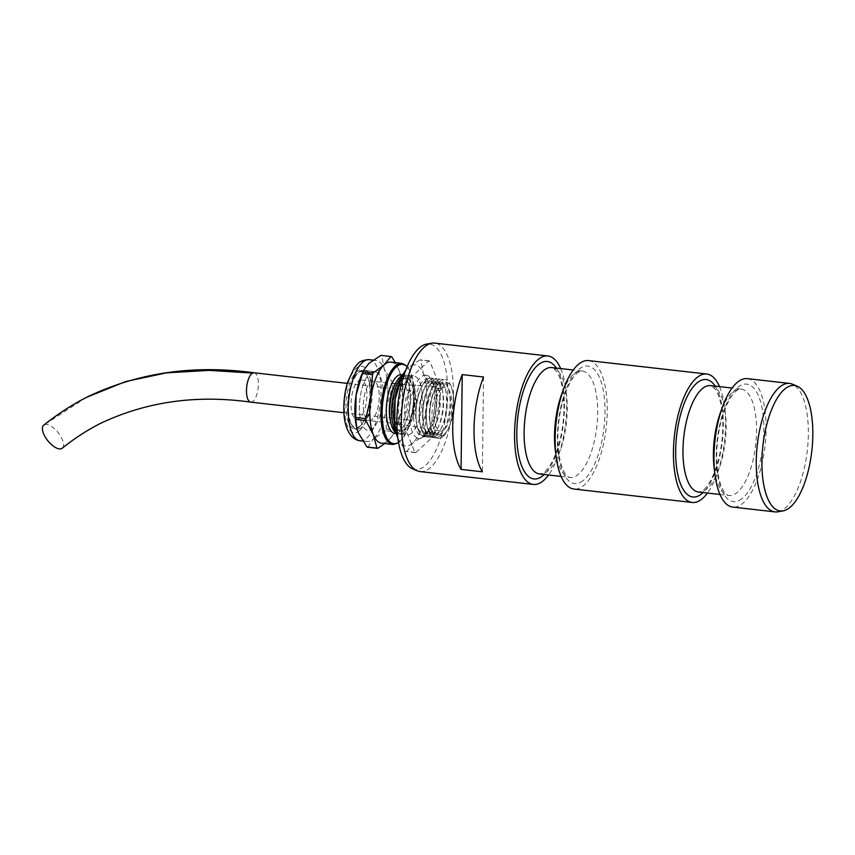 <?xml version="1.0" encoding="UTF-8"?>
<svg xmlns="http://www.w3.org/2000/svg" width="855" height="855" viewBox="0 0 855 855"><rect width="100%" height="100%" fill="white"/><g stroke="black" fill="none" stroke-linecap="round" stroke-linejoin="round"><path stroke-width="0.64" stroke-dasharray="4.28 3.21" d="M412.463 468.797A63.152 24.592 96.5 0 0 421.568 468.187A63.152 24.592 96.5 0 0 447.646 398.013A63.152 24.592 96.5 0 0 426.634 344.105M420.094 471.565A64.638 25.169 96.5 0 0 426.613 470.207A64.638 25.169 96.5 0 0 453.118 402.01A64.638 25.169 96.5 0 0 434.682 343.112M777.89 511.792A64.638 25.169 96.5 0 0 781.534 510.531A64.638 25.169 96.5 0 0 807.761 445.979A64.638 25.169 96.5 0 0 792.382 384.173M747.345 378.637A64.638 25.169 -83.5 0 1 765.781 437.536A64.638 25.169 -83.5 0 1 739.286 505.733A64.638 25.169 -83.5 0 1 732.756 507.079M588.475 360.586A64.638 25.169 -83.5 0 1 606.922 419.484A64.638 25.169 -83.5 0 1 580.417 487.681A64.638 25.169 -83.5 0 1 573.887 489.039M719.536 386.631A64.638 25.169 -83.5 0 1 707.448 493.057M560.666 368.58A64.638 25.169 -83.5 0 1 548.579 475.006M483.524 377.012L482.37 471.8M424.101 436.114A31.774 12.376 -83.5 0 1 417.005 437.813A31.774 12.376 -83.5 0 1 409.641 409.791A31.774 12.376 -83.5 0 1 420.532 377.408A31.774 12.376 -83.5 0 1 424.112 375.313A31.774 12.376 -83.5 0 1 435.12 399.274A31.774 12.376 -83.5 0 1 424.101 436.114M426.57 433.485A28.6 11.136 -83.5 0 1 413.435 414.461A28.6 11.136 -83.5 0 1 415.391 397.276A28.6 11.136 -83.5 0 1 423.353 380.646A28.6 11.136 -83.5 0 1 435.27 388.64A28.6 11.136 -83.5 0 1 430.867 427.34A28.6 11.136 -83.5 0 1 426.57 433.485M401.348 377.707A29.647 11.543 -83.5 0 1 401.829 377.237A29.647 11.543 -83.5 0 1 406.841 375.174A29.647 11.543 -83.5 0 1 415.412 399.702A29.647 11.543 -83.5 0 1 405.163 432.01A29.647 11.543 -83.5 0 1 400.151 434.084A29.647 11.543 -83.5 0 1 395.363 430.375M412.035 432.79A29.647 11.543 -83.5 0 1 407.023 434.864A29.647 11.543 -83.5 0 1 398.441 410.325A29.647 11.543 -83.5 0 1 408.701 378.017A29.647 11.543 -83.5 0 1 413.713 375.954A29.647 11.543 -83.5 0 1 422.285 400.482A29.647 11.543 -83.5 0 1 412.035 432.79M444.45 434.148A27.114 10.559 -83.5 0 1 432.096 419.1A27.114 10.559 -83.5 0 1 441.394 384.055A27.114 10.559 -83.5 0 1 452.69 391.633A27.114 10.559 -83.5 0 1 448.522 428.323A27.114 10.559 -83.5 0 1 444.45 434.148M439.972 381.661A29.551 11.51 96.5 0 0 429.755 413.863A29.551 11.51 96.5 0 0 438.294 438.316A29.551 11.51 96.5 0 0 443.296 436.253A29.551 11.51 -83.5 0 1 438.294 438.316A29.551 11.51 -83.5 0 1 430.984 428.002A29.551 11.51 -83.5 0 1 435.526 388.01A29.551 11.51 -83.5 0 1 439.972 381.661A29.551 11.51 -83.5 0 1 444.963 379.599A29.551 11.51 96.5 0 0 439.972 381.661M441.394 433.058A26.302 10.239 -83.5 0 1 430.439 425.715A26.302 10.239 -83.5 0 1 434.479 390.126A26.302 10.239 -83.5 0 1 438.433 384.472A26.302 10.239 -83.5 0 1 449.388 391.814A26.302 10.239 -83.5 0 1 445.348 427.404A26.302 10.239 -83.5 0 1 441.394 433.058M436.531 381.266A29.551 11.51 96.5 0 0 426.314 413.478A29.551 11.51 96.5 0 0 434.864 437.931A29.551 11.51 96.5 0 0 439.865 435.868A29.551 11.51 -83.5 0 1 434.864 437.931A29.551 11.51 -83.5 0 1 427.553 427.607A29.551 11.51 -83.5 0 1 432.096 387.625A29.551 11.51 -83.5 0 1 436.531 381.266A29.551 11.51 -83.5 0 1 441.533 379.203A29.551 11.51 96.5 0 0 436.531 381.266M437.963 432.673A26.302 10.239 -83.5 0 1 427.008 425.32A26.302 10.239 -83.5 0 1 431.048 389.73A26.302 10.239 -83.5 0 1 435.003 384.077A26.302 10.239 -83.5 0 1 445.957 391.43A26.302 10.239 -83.5 0 1 441.917 427.008A26.302 10.239 -83.5 0 1 437.963 432.673M433.1 380.881A29.551 11.51 96.5 0 0 422.883 413.083A29.551 11.51 96.5 0 0 431.433 437.536A29.551 11.51 96.5 0 0 436.424 435.473A29.551 11.51 -83.5 0 1 431.433 437.536A29.551 11.51 -83.5 0 1 424.123 427.222A29.551 11.51 -83.5 0 1 428.665 387.23A29.551 11.51 -83.5 0 1 433.1 380.881A29.551 11.51 -83.5 0 1 438.102 378.818A29.551 11.51 96.5 0 0 433.1 380.881M434.532 432.277A26.302 10.239 -83.5 0 1 423.567 424.935A26.302 10.239 -83.5 0 1 427.618 389.346A26.302 10.239 -83.5 0 1 431.572 383.681A26.302 10.239 -83.5 0 1 442.527 391.034A26.302 10.239 -83.5 0 1 438.476 426.624A26.302 10.239 -83.5 0 1 434.532 432.277M429.67 380.486A29.551 11.51 96.5 0 0 419.452 412.698A29.551 11.51 96.5 0 0 427.992 437.151A29.551 11.51 96.5 0 0 432.993 435.088A29.551 11.51 -83.5 0 1 427.992 437.151A29.551 11.51 -83.5 0 1 420.681 426.827A29.551 11.51 -83.5 0 1 425.224 386.845A29.551 11.51 -83.5 0 1 429.67 380.486A29.551 11.51 -83.5 0 1 434.661 378.423A29.551 11.51 96.5 0 0 429.67 380.486M431.091 431.893A26.302 10.239 -83.5 0 1 420.136 424.54A26.302 10.239 -83.5 0 1 424.176 388.95A26.302 10.239 -83.5 0 1 428.131 383.297A26.302 10.239 -83.5 0 1 439.085 390.649A26.302 10.239 -83.5 0 1 435.045 426.228A26.302 10.239 -83.5 0 1 431.091 431.893M426.228 380.101A29.551 11.51 96.5 0 0 416.011 412.302A29.551 11.51 96.5 0 0 424.561 436.755A29.551 11.51 96.5 0 0 429.563 434.693A29.551 11.51 -83.5 0 1 424.561 436.755A29.551 11.51 -83.5 0 1 417.251 426.442A29.551 11.51 -83.5 0 1 421.793 386.449A29.551 11.51 -83.5 0 1 426.228 380.101A29.551 11.51 -83.5 0 1 431.23 378.038A29.551 11.51 96.5 0 0 426.228 380.101M427.66 431.497A26.302 10.239 -83.5 0 1 416.706 424.155A26.302 10.239 -83.5 0 1 420.746 388.565A26.302 10.239 -83.5 0 1 424.7 382.901A26.302 10.239 -83.5 0 1 435.655 390.254A26.302 10.239 -83.5 0 1 431.615 425.843A26.302 10.239 -83.5 0 1 427.66 431.497M404.843 428.911A26.302 10.239 -83.5 0 1 393.888 421.558A26.302 10.239 -83.5 0 1 397.928 385.968A26.302 10.239 -83.5 0 1 401.882 380.315A26.302 10.239 -83.5 0 1 412.837 387.657A26.302 10.239 -83.5 0 1 408.786 423.246A26.302 10.239 -83.5 0 1 404.843 428.911M402 380.09A26.558 10.346 96.5 0 0 398.013 385.797A26.558 10.346 96.5 0 0 393.931 421.739A26.558 10.346 96.5 0 0 404.992 429.167A26.558 10.346 96.5 0 0 414.098 394.839A26.558 10.346 96.5 0 0 402 380.09M402.438 375.463A29.551 11.51 -83.5 0 1 412.292 385.37A29.551 11.51 -83.5 0 1 407.75 425.363A29.551 11.51 -83.5 0 1 403.304 431.711A29.551 11.51 -83.5 0 1 395.929 432.822M394.486 385.573A26.302 10.239 -83.5 0 1 398.441 379.919A26.302 10.239 -83.5 0 1 409.395 387.272A26.302 10.239 -83.5 0 1 405.356 422.862A26.302 10.239 -83.5 0 1 401.401 428.515A26.302 10.239 -83.5 0 1 390.446 421.173M402.694 374.95A29.551 11.51 -83.5 0 1 408.85 384.985A29.551 11.51 -83.5 0 1 404.308 424.967A29.551 11.51 -83.5 0 1 399.873 431.326A29.551 11.51 -83.5 0 1 396.079 433.367M395.566 431.914A46.523 18.115 96.5 0 0 396.239 430.257L386.225 429.125A46.523 18.115 -83.5 0 1 385.552 430.781L395.566 431.914L388.555 440.368A40.805 15.892 -83.5 0 1 381.651 443.211M362.883 372.043A40.805 15.892 -83.5 0 1 369.018 363.268A40.805 15.892 -83.5 0 1 375.922 360.425A40.805 15.892 -83.5 0 1 384.28 369.093L381.747 355.68L391.761 356.824M367.714 447.24L373.614 438.668A40.805 15.892 -83.5 0 1 366.71 441.522A40.805 15.892 -83.5 0 1 358.363 432.844A40.805 15.892 -83.5 0 1 356.695 427.607M356.257 372.117A29.583 11.521 -83.5 0 1 361.259 370.055A29.583 11.521 -83.5 0 1 369.82 394.54A29.583 11.521 -83.5 0 1 359.592 426.784A29.583 11.521 -83.5 0 1 354.579 428.847A29.583 11.521 -83.5 0 1 346.029 404.362A29.583 11.521 -83.5 0 1 356.257 372.117M369.649 373.635A29.583 11.521 -83.5 0 1 374.661 371.572A29.583 11.521 -83.5 0 1 383.211 396.057A29.583 11.521 -83.5 0 1 372.983 428.302A29.583 11.521 -83.5 0 1 367.981 430.364A29.583 11.521 -83.5 0 1 359.421 405.879A29.583 11.521 -83.5 0 1 369.649 373.635A29.583 11.521 -83.5 0 1 374.661 371.572A29.583 11.521 -83.5 0 1 383.211 396.057A29.583 11.521 -83.5 0 1 372.983 428.302A29.583 11.521 -83.5 0 1 367.981 430.364A29.583 11.521 -83.5 0 1 359.421 405.879A29.583 11.521 -83.5 0 1 369.649 373.635M370.204 382.773A19.697 7.674 -83.5 0 1 373.539 381.394A19.697 7.674 -83.5 0 1 379.235 397.703A19.697 7.674 -83.5 0 1 372.427 419.164A19.697 7.674 -83.5 0 1 369.093 420.542A19.697 7.674 -83.5 0 1 363.396 404.244A19.697 7.674 -83.5 0 1 370.204 382.773A19.697 7.674 -83.5 0 1 373.539 381.394A19.697 7.674 -83.5 0 1 379.235 397.703A19.697 7.674 -83.5 0 1 372.427 419.164A19.697 7.674 -83.5 0 1 369.093 420.542A19.697 7.674 -83.5 0 1 363.396 404.244A19.697 7.674 -83.5 0 1 370.204 382.773M399.317 386.075A19.697 7.674 -83.5 0 1 402.481 384.686A19.697 7.674 -83.5 0 1 402.641 384.697A19.697 7.674 -83.5 0 1 408.337 401.006A19.697 7.674 -83.5 0 1 401.529 422.477A19.697 7.674 -83.5 0 1 398.195 423.856A19.697 7.674 -83.5 0 1 398.035 423.824A19.697 7.674 -83.5 0 1 392.509 407.333A19.697 7.674 -83.5 0 1 399.317 386.075M441.672 388.662A22.134 8.625 -83.5 0 1 445.231 387.091A22.134 8.625 -83.5 0 1 451.825 405.185A22.134 8.625 -83.5 0 1 444.162 429.552A22.134 8.625 -83.5 0 1 440.229 431.07A22.134 8.625 -83.5 0 1 434.03 412.538A22.134 8.625 -83.5 0 1 441.672 388.662M401.935 376.478A40.805 15.892 -83.5 0 1 408.07 367.703A40.805 15.892 -83.5 0 1 423.321 373.528A40.805 15.892 -83.5 0 1 425.619 411.223A40.805 15.892 -83.5 0 1 412.666 443.104A40.805 15.892 -83.5 0 1 397.404 437.279A40.805 15.892 -83.5 0 1 395.747 432.042M443.296 436.253A29.551 11.51 96.5 0 0 447.731 429.905A29.551 11.51 96.5 0 0 452.284 389.923A29.551 11.51 96.5 0 0 444.963 379.599A29.551 11.51 -83.5 0 1 453.513 404.052A29.551 11.51 -83.5 0 1 443.296 436.253M439.865 435.868A29.551 11.51 96.5 0 0 444.301 429.509A29.551 11.51 96.5 0 0 448.843 389.527A29.551 11.51 96.5 0 0 441.533 379.203A29.551 11.51 -83.5 0 1 450.083 403.656A29.551 11.51 -83.5 0 1 439.865 435.868M436.424 435.473A29.551 11.51 96.5 0 0 440.87 429.125A29.551 11.51 96.5 0 0 445.412 389.132A29.551 11.51 96.5 0 0 438.102 378.818A29.551 11.51 -83.5 0 1 446.641 403.271A29.551 11.51 -83.5 0 1 436.424 435.473M432.993 435.088A29.551 11.51 96.5 0 0 437.429 428.729A29.551 11.51 96.5 0 0 441.982 388.747A29.551 11.51 96.5 0 0 434.661 378.423A29.551 11.51 -83.5 0 1 443.211 402.876A29.551 11.51 -83.5 0 1 432.993 435.088M429.563 434.693A29.551 11.51 96.5 0 0 433.998 428.344A29.551 11.51 96.5 0 0 438.54 388.352A29.551 11.51 96.5 0 0 431.23 378.038A29.551 11.51 -83.5 0 1 439.78 402.491A29.551 11.51 -83.5 0 1 429.563 434.693M434.201 434.575L425.266 433.56A46.523 18.115 -83.5 0 1 424.593 435.216L433.528 436.232A46.523 18.115 -83.5 0 0 434.201 434.575L440.934 390.596A46.523 18.115 -83.5 0 0 440.817 388.64L429.723 361.131A46.523 18.115 -83.5 0 0 428.932 360.831L411.105 377.301A46.523 18.115 -83.5 0 0 410.432 378.957L403.688 422.926A46.523 18.115 -83.5 0 0 403.806 424.892L414.899 452.391A46.523 18.115 -83.5 0 0 415.701 452.69L433.528 436.232M440.817 388.64L431.893 387.625A46.523 18.115 -83.5 0 1 432.01 389.581L440.934 390.596M428.932 360.831L419.997 359.816A46.523 18.115 -83.5 0 1 420.799 360.115L429.723 361.131M403.068 378.124L410.432 378.957M403.571 376.446L411.105 377.301M396.88 424.101L403.806 424.892M396.859 422.156L403.688 422.926M415.701 452.69L406.766 451.686A46.523 18.115 -83.5 0 1 405.975 451.376L414.899 452.391M406.766 451.686L412.666 443.104L424.593 435.216M397.928 438.508L405.975 451.376M419.997 359.816L408.07 367.703L405.751 370.119M431.893 387.625L423.321 373.528L420.799 360.115M425.266 433.56L425.619 411.223L432.01 389.581M402.972 386.289A46.523 18.115 96.5 0 0 402.855 384.323L392.84 383.19A46.523 18.115 -83.5 0 1 392.958 385.145L402.972 386.289L401.508 408.487L396.239 430.257M380.956 355.381A46.523 18.115 -83.5 0 1 381.747 355.68M395.267 362.616L399.21 370.792A40.805 15.892 -83.5 0 1 401.508 408.487A40.805 15.892 -83.5 0 1 388.555 440.368L384.739 443.563M386.225 429.125L386.567 406.788A40.805 15.892 -83.5 0 1 373.614 438.668L385.552 430.781M390.863 362.114A40.805 15.892 -83.5 0 1 399.21 370.792L402.855 384.323M392.84 383.19L384.28 369.093A40.805 15.892 -83.5 0 1 386.567 406.788L392.958 385.145M357.892 381.373A19.697 7.674 -83.5 0 1 361.216 379.994A19.697 7.674 -83.5 0 1 366.913 396.303A19.697 7.674 -83.5 0 1 360.105 417.764A19.697 7.674 -83.5 0 1 356.77 419.142A19.697 7.674 -83.5 0 1 351.074 402.844A19.697 7.674 -83.5 0 1 357.892 381.373M62.244 448.202A14.77 6.584 51.2 0 0 58.535 433.09A14.77 6.584 51.2 0 0 44.236 424.839A14.77 6.584 51.2 0 0 43.733 425.17M410.539 391.034A14.77 5.75 96.5 0 0 404.479 406.627A14.77 5.75 96.5 0 0 408.701 420.083A14.77 5.75 96.5 0 0 410.186 419.773A14.77 5.75 96.5 0 0 416.246 404.191A14.77 5.75 96.5 0 0 412.035 390.724A14.77 5.75 96.5 0 0 410.539 391.034M580.481 482.295A59.091 23.01 96.5 0 0 604.998 412.548A59.091 23.01 96.5 0 0 581.881 367.329A59.091 23.01 96.5 0 0 557.375 437.076A59.091 23.01 96.5 0 0 580.481 482.295M562.846 391.184A53.555 20.862 -83.5 0 1 576.751 372.139A53.555 20.862 -83.5 0 1 582.159 371.027A53.555 20.862 -83.5 0 1 597.431 419.826A53.555 20.862 -83.5 0 1 575.479 476.331A53.555 20.862 -83.5 0 1 570.071 477.453A53.555 20.862 -83.5 0 1 555.771 453.471M556.338 368.088A59.091 23.01 -83.5 0 1 563.488 422.798A59.091 23.01 -83.5 0 1 544.24 474.514M545.052 472.879A53.555 20.862 96.5 0 0 567.015 416.364A53.555 20.862 96.5 0 0 551.732 367.565L553.591 368.281L556.21 370.899C561.158 377.322 563.958 393.054 563.926 403.271C564.236 419.057 562.141 434.126 557.631 448.458C551.24 468.316 542.829 473.681 542.455 473.339L539.644 473.991A53.555 20.862 96.5 0 0 545.052 472.879M739.351 500.346A59.091 23.01 96.5 0 0 763.857 430.599A59.091 23.01 96.5 0 0 740.751 385.381A59.091 23.01 96.5 0 0 716.244 455.117A59.091 23.01 96.5 0 0 739.351 500.346M721.716 409.235A53.555 20.862 -83.5 0 1 735.621 390.19A53.555 20.862 -83.5 0 1 741.029 389.068A53.555 20.862 -83.5 0 1 756.301 437.867A53.555 20.862 -83.5 0 1 734.338 494.382A53.555 20.862 -83.5 0 1 728.93 495.494A53.555 20.862 -83.5 0 1 714.641 471.522M715.197 386.139A59.091 23.01 -83.5 0 1 722.357 440.849A59.091 23.01 -83.5 0 1 703.109 492.566M703.922 490.92A53.555 20.862 96.5 0 0 725.884 434.415A53.555 20.862 96.5 0 0 710.601 385.616L715.079 388.95C720.017 395.373 722.828 411.095 722.785 421.323C723.106 437.108 721.011 452.167 716.501 466.509C710.11 486.367 701.698 491.732 701.324 491.39L698.514 492.042A53.555 20.862 96.5 0 0 703.922 490.92M398.516 442.356A39.875 15.529 96.5 0 0 400.45 440.859A39.875 15.529 96.5 0 0 413.884 403.378A39.875 15.529 96.5 0 0 407.108 366.742M401.957 363.375A40.805 15.892 -83.5 0 1 413.756 397.148A40.805 15.892 -83.5 0 1 399.648 441.629A40.805 15.892 -83.5 0 1 392.744 444.472M359.805 430.364A33.463 13.028 -83.5 0 1 344.565 411.779A33.463 13.028 -83.5 0 1 356.043 368.537A33.463 13.028 -83.5 0 1 371.284 387.112A33.463 13.028 -83.5 0 1 359.805 430.364M360.041 440.763A40.805 15.892 96.5 0 0 366.945 437.91A40.805 15.892 96.5 0 0 381.052 393.439A40.805 15.892 96.5 0 0 369.253 359.666M361.954 427.051A29.583 11.521 -83.5 0 1 356.941 429.114A29.583 11.521 -83.5 0 1 348.391 404.629A29.583 11.521 -83.5 0 1 358.619 372.385A29.583 11.521 -83.5 0 1 363.621 370.322A29.583 11.521 -83.5 0 1 372.182 394.807A29.583 11.521 -83.5 0 1 361.954 427.051M360.586 425.598A28.183 10.976 -83.5 0 1 347.75 409.962A28.183 10.976 -83.5 0 1 357.411 373.539A28.183 10.976 -83.5 0 1 370.247 389.185A28.183 10.976 -83.5 0 1 360.586 425.598M86.462 397.351L44.236 424.839M250.772 402.139A14.77 5.75 96.5 0 0 252.257 401.839A14.77 5.75 96.5 0 0 258.317 386.246A14.77 5.75 96.5 0 0 254.106 372.78M561.136 476.438L570.071 477.453C569.473 477.86 567.987 476.759 565.615 474.14C562.195 470.004 559.758 461.572 558.294 448.832C557.054 433.56 558.433 418.127 562.408 402.545L566.908 389.121C571.311 379.31 575.458 373.496 579.348 371.679L582.159 371.027L573.224 370.012M719.995 494.479L728.93 495.494C728.332 495.911 726.857 494.81 724.484 492.191C721.064 488.055 718.628 479.612 717.163 466.883C715.924 451.611 717.302 436.178 721.278 420.596L725.777 407.172C730.181 397.361 734.327 391.547 738.218 389.73L741.029 389.068L732.094 388.052M417.005 437.813C417.828 439.47 420.906 438.829 426.26 435.858C431.07 429.894 433.934 424.187 434.864 418.758L437.226 397.864C436.413 386.77 435.056 375.014 424.112 375.313M413.435 414.461L415.391 397.276M398.59 442.772L403.635 437.407L408.145 428.772L413.67 406.125L413.425 382.067L410.956 372.63L407.269 366.357M400.151 434.084L407.023 434.864M430.439 425.715L430.984 428.002M434.479 390.126L435.526 388.01M427.008 425.32L427.553 427.607M431.048 389.73L432.096 387.625M423.567 424.935L424.123 427.222M427.618 389.346L428.665 387.23M420.136 424.54L420.681 426.827M424.176 388.95L425.224 386.845M416.706 424.155L417.251 426.442M420.746 388.565L421.793 386.449M366.71 441.522L362.712 441.062M354.579 428.847L356.941 429.114C356.396 431.08 346.542 423.214 347.525 407.162C347.803 391.494 351.202 379.994 357.743 372.652L363.621 370.322L374.661 371.572L361.259 370.055M402.641 384.697L361.216 379.994M402.481 384.686L445.231 387.091M398.035 423.824L440.229 431.07M398.195 423.856L356.77 419.142M375.922 360.425L373.015 360.094M409.395 387.272L408.85 384.985M405.356 422.862L404.308 424.967M412.837 387.657L412.292 385.37M408.786 423.246L407.75 425.363M435.655 390.254L435.27 388.64M431.615 425.843L430.867 427.34M439.085 390.649L438.54 388.352M435.045 426.228L433.998 428.344M442.527 391.034L441.982 388.747M438.476 426.624L437.429 428.729M445.957 391.43L445.412 389.132M441.917 427.008L440.87 429.125M449.388 391.814L448.843 389.527M445.348 427.404L444.301 429.509M452.69 391.633L452.284 389.923M448.522 428.323L447.731 429.905M406.841 375.174L413.713 375.954M343.945 412.73L408.701 420.083M347.28 383.371L412.035 390.724"/><path stroke-width="1.28" d="M547.916 355.979L434.682 343.112A64.638 25.169 96.5 0 0 431.796 343.208L426.634 344.105A63.152 24.592 96.5 0 0 423.065 345.335A63.152 24.592 96.5 0 0 397.436 408.412A63.152 24.592 96.5 0 0 412.463 468.797L417.304 470.827A64.638 25.169 96.5 0 0 420.094 471.565L533.328 484.432A64.638 25.169 -83.5 0 1 514.881 425.534A64.638 25.169 -83.5 0 1 541.386 357.337A64.638 25.169 -83.5 0 1 547.916 355.979A64.638 25.169 -83.5 0 1 560.666 368.58M431.796 343.208A64.638 25.169 96.5 0 0 428.152 344.469A64.638 25.169 96.5 0 0 401.925 409.021A64.638 25.169 96.5 0 0 417.304 470.827M788.118 386.813A63.152 24.592 96.5 0 0 762.04 456.987A63.152 24.592 96.5 0 0 783.062 510.895A63.152 24.592 96.5 0 0 786.621 509.666A63.152 24.592 96.5 0 0 812.25 446.588A63.152 24.592 96.5 0 0 797.223 386.204A63.152 24.592 96.5 0 0 788.118 386.813M797.223 386.204L792.382 384.173A64.638 25.169 96.5 0 0 789.592 383.435A64.638 25.169 96.5 0 0 783.073 384.793A64.638 25.169 96.5 0 0 756.568 452.99A64.638 25.169 96.5 0 0 775.004 511.889A64.638 25.169 96.5 0 0 777.89 511.792L783.062 510.895M775.004 511.889L732.756 507.079A64.638 25.169 -83.5 0 1 714.31 448.191A64.638 25.169 -83.5 0 1 740.815 379.983A64.638 25.169 -83.5 0 1 747.345 378.637L789.592 383.435M483.524 377.012L462.224 374.597A64.638 25.169 96.5 0 0 461.069 469.384L482.37 471.8A64.638 25.169 -83.5 0 1 483.524 377.012M548.579 475.006A64.638 25.169 -83.5 0 1 539.847 483.075A64.638 25.169 -83.5 0 1 533.328 484.432M707.448 493.057A64.638 25.169 -83.5 0 1 698.717 501.126A64.638 25.169 -83.5 0 1 692.187 502.473L573.887 489.039A64.638 25.169 -83.5 0 1 555.451 430.14A64.638 25.169 -83.5 0 1 581.956 361.943A64.638 25.169 -83.5 0 1 588.475 360.586L706.786 374.03A64.638 25.169 -83.5 0 1 719.536 386.631M692.187 502.473A64.638 25.169 -83.5 0 1 673.751 443.574A64.638 25.169 -83.5 0 1 700.256 375.377A64.638 25.169 -83.5 0 1 706.786 374.03M462.224 374.597L461.069 469.384M395.363 430.375A29.647 11.543 -83.5 0 1 392.028 403.325A29.647 11.543 -83.5 0 1 401.348 377.707M395.929 432.822A29.551 11.51 -83.5 0 1 390.992 423.46A29.551 11.51 -83.5 0 1 395.534 383.468A29.551 11.51 -83.5 0 1 399.98 377.119A29.551 11.51 -83.5 0 1 402.438 375.463M390.992 423.46L390.446 421.173A26.302 10.239 -83.5 0 1 394.486 385.573L395.534 383.468M396.079 433.367A29.551 11.51 -83.5 0 1 386.3 410.432A29.551 11.51 -83.5 0 1 396.538 376.724A29.551 11.51 -83.5 0 1 402.694 374.95M407.269 366.357L401.957 363.375A40.805 15.892 -83.5 0 0 395.053 366.229A40.805 15.892 -83.5 0 0 380.945 410.699A40.805 15.892 -83.5 0 0 392.744 444.472L381.651 443.211A40.805 15.892 -83.5 0 1 373.293 434.543A40.805 15.892 -83.5 0 1 371.006 396.848A40.805 15.892 -83.5 0 1 383.959 364.967L390.97 356.514A46.523 18.115 96.5 0 1 391.761 356.824L395.267 362.616M356.695 427.607A40.805 15.892 -83.5 0 1 356.61 427.265A40.805 15.892 -83.5 0 1 356.065 395.149A40.805 15.892 -83.5 0 1 362.883 372.043L364.006 369.798L363.119 371.85L373.143 372.983A46.523 18.115 96.5 0 0 372.47 374.64L362.445 373.507A46.523 18.115 -83.5 0 1 363.119 371.85M395.747 432.042A40.805 15.892 -83.5 0 1 395.662 431.7A40.805 15.892 -83.5 0 1 395.106 399.584A40.805 15.892 -83.5 0 1 401.935 376.478L403.047 374.234L402.171 376.286L403.571 376.446M403.068 378.124L401.497 377.942A46.523 18.115 -83.5 0 1 402.171 376.286M396.88 424.101L394.882 423.877A46.523 18.115 -83.5 0 1 394.754 421.91L396.859 422.156M394.882 423.877L395.801 432.277L397.928 438.508M401.497 377.942L395.106 399.584L394.754 421.91M405.751 370.119L403.047 374.234M364.006 369.798L369.018 363.268L380.956 355.381L390.97 356.514M365.726 418.619A46.523 18.115 96.5 0 0 365.844 420.575L355.83 419.442A46.523 18.115 -83.5 0 1 355.712 417.475L365.726 418.619L371.006 396.848L372.47 374.64M376.937 448.084A46.523 18.115 96.5 0 0 377.728 448.383L367.714 447.24A46.523 18.115 -83.5 0 1 366.923 446.941L376.937 448.084L373.293 434.543L365.844 420.575M384.739 443.563L377.728 448.383M355.83 419.442L356.749 427.842L358.363 432.844L366.923 446.941M362.445 373.507L356.065 395.149L355.712 417.475M373.143 372.983L383.959 364.967A40.805 15.892 -83.5 0 1 390.863 362.114L401.957 363.375M86.462 397.351C137.516 372.705 193.39 364.519 254.106 372.78A14.77 5.75 96.5 0 0 252.61 373.09L209.005 370.365L166.362 372.876L125.653 381.554L86.462 397.351C71.35 405.174 57.103 414.451 43.733 425.17A14.77 6.584 51.2 0 0 47.442 440.282A14.77 6.584 51.2 0 0 61.731 448.533A14.77 6.584 51.2 0 0 62.244 448.202C73.947 438.786 86.451 430.631 99.746 423.749C145.906 401.69 196.244 394.486 250.772 402.139L343.945 412.73M544.24 474.514A59.091 23.01 -83.5 0 1 539.922 477.689A59.091 23.01 -83.5 0 1 516.805 432.459A59.091 23.01 -83.5 0 1 541.322 362.723A59.091 23.01 -83.5 0 1 556.338 368.088M573.224 370.012L551.732 367.565A53.555 20.862 96.5 0 0 546.324 368.687A53.555 20.862 96.5 0 0 524.372 425.192A53.555 20.862 96.5 0 0 539.644 473.991L561.136 476.438M703.109 492.566A59.091 23.01 -83.5 0 1 698.781 495.74A59.091 23.01 -83.5 0 1 675.674 450.51A59.091 23.01 -83.5 0 1 700.192 380.774A59.091 23.01 -83.5 0 1 715.197 386.139M732.094 388.052L710.601 385.616A53.555 20.862 96.5 0 0 705.193 386.738A53.555 20.862 96.5 0 0 683.231 443.243A53.555 20.862 96.5 0 0 698.514 492.042L719.995 494.479M714.641 471.522A53.555 20.862 -83.5 0 1 721.716 409.235M555.771 453.471A53.555 20.862 -83.5 0 1 562.846 391.184M407.108 366.742A39.875 15.529 96.5 0 0 395.961 367.19A39.875 15.529 96.5 0 0 382.185 416.471A39.875 15.529 96.5 0 0 398.516 442.356M362.349 362.509A40.805 15.892 96.5 0 0 348.242 406.991A40.805 15.892 96.5 0 0 360.041 440.763C348.669 439.299 343.763 423.984 343.828 409.673C343.699 400.129 344.971 390.949 347.654 382.132L354.237 367.992L357.775 363.899C359.837 361.28 363.664 359.87 369.253 359.666A40.805 15.892 96.5 0 0 362.349 362.509M252.61 373.09A14.77 5.75 96.5 0 0 246.55 388.683A14.77 5.75 96.5 0 0 250.772 402.139M392.744 444.472L398.59 442.772M362.712 441.062L360.041 440.763M373.015 360.094L369.253 359.666M356.61 427.265L356.749 427.842M395.662 431.7L395.801 432.277M254.106 372.78L347.28 383.371"/></g></svg>
